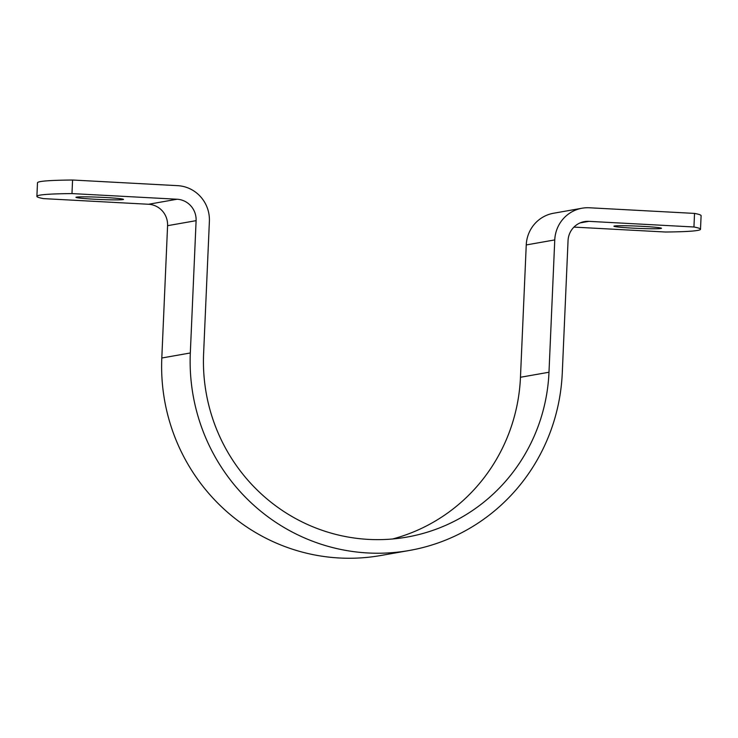 <?xml version="1.0" encoding="UTF-8"?>
<svg xmlns="http://www.w3.org/2000/svg" width="738" height="738" viewBox="0 0 738 738"><rect width="100%" height="100%" fill="white"/><g stroke="black" fill="none" stroke-linecap="round" stroke-linejoin="round"><path stroke-width="1.11" d="M580.179 222.876L588.869 221.345L693.941 226.99A135.995 6.402 2.5 0 1 700.51 229.25A135.995 6.402 2.5 0 1 665.427 232.009L573.943 227.101M161.806 358.004L190.321 352.976L196.105 220.662A20.396 19.935 80 0 0 177.065 199.232L71.983 193.587A135.995 6.402 2.5 0 0 36.9 196.345A135.995 6.402 2.5 0 0 43.459 198.614L148.541 204.26A20.396 19.935 80 0 1 167.581 225.68L161.806 358.004A190.395 186.022 80 0 0 380.826 555.502L409.35 550.474A190.395 186.022 80 0 0 562.273 372.958L568.048 240.634A20.396 19.935 80 0 1 584.431 221.612A20.396 19.935 80 0 1 588.869 221.345M526.249 244.942L554.764 239.915A34.003 33.219 -100 0 1 582.079 208.217L553.555 213.245A34.003 33.219 -100 0 0 526.249 244.942L520.465 377.266A176.797 172.738 -100 0 1 392.616 538.98M693.941 226.99L694.541 213.411L589.459 207.775A34.003 33.219 -100 0 0 582.079 208.217M554.764 239.915L548.989 372.238A176.797 172.738 -100 0 1 406.989 537.08A176.797 172.738 -100 0 1 203.605 353.696L209.389 221.372A34.003 33.219 -100 0 0 177.655 185.662L72.573 180.017L71.983 193.587M190.321 352.976A190.395 186.022 80 0 0 409.35 550.474M632.715 228.125A23.8 1.125 2.5 0 1 613.924 226.206A23.8 1.125 2.5 0 1 637.752 226.123A23.8 1.125 2.5 0 1 661.479 228.282A23.8 1.125 2.5 0 1 632.715 228.125M694.541 213.411A135.995 6.402 2.5 0 1 701.1 215.68L700.51 229.25M94.713 199.232A23.8 1.125 2.5 0 1 75.931 197.314A23.8 1.125 2.5 0 1 99.75 197.24A23.8 1.125 2.5 0 1 123.486 199.398A23.8 1.125 2.5 0 1 94.713 199.232M36.9 196.345L37.49 182.775A135.995 6.402 2.5 0 1 72.573 180.017M148.541 204.26L177.065 199.232M167.581 225.68L196.105 220.662M520.465 377.266L548.989 372.238"/></g></svg>
